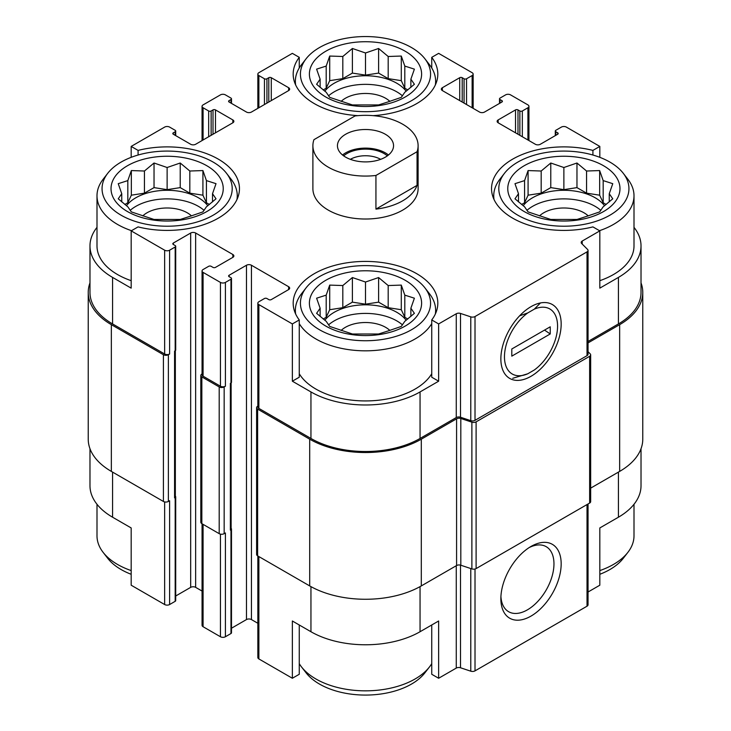 <?xml version="1.0" encoding="UTF-8"?>
<svg xmlns="http://www.w3.org/2000/svg" width="731" height="731" viewBox="0 0 731 731"><rect width="100%" height="100%" fill="white"/><g stroke="black" fill="none" stroke-linecap="round" stroke-linejoin="round"><path stroke-width="1.1" d="M526.905 210.373A44.271 25.558 180 0 1 600.836 210.373M604.546 205.758A44.271 25.558 0 0 0 595.18 197.772A44.271 25.558 0 0 0 523.195 205.758M328.539 324.893A44.271 25.558 180 0 1 402.461 324.893M406.171 320.288A44.271 25.558 0 0 0 396.805 312.301A44.271 25.558 0 0 0 324.829 320.288M130.164 210.373A44.271 25.558 180 0 1 204.095 210.373M207.805 205.758A44.271 25.558 0 0 0 198.43 197.772A44.271 25.558 0 0 0 126.454 205.758M328.539 95.843A44.271 25.558 180 0 1 402.461 95.843M406.171 91.229A44.271 25.558 0 0 0 396.805 83.243A44.271 25.558 0 0 0 324.829 91.229M623.278 173.311A65.077 37.573 180 0 1 600.772 219.592A65.077 37.573 180 0 1 517.859 215.216A65.077 37.573 180 0 1 504.463 173.311A65.077 37.573 180 0 1 563.875 151.079A65.077 37.573 180 0 1 623.278 173.311L627.892 179.278A70.13 40.488 180 0 1 634.005 195.807L634.005 245.918A70.13 40.488 180 0 1 599.822 280.677M588.044 341.478L618.426 323.934L618.426 277.405L599.822 288.142L599.822 230.877L592.914 226.893A72.323 41.758 180 0 1 491.543 188.644A72.323 41.758 180 0 1 592.914 150.403L599.822 146.419L599.822 157.329M618.426 277.405A77.148 44.545 0 0 0 641.023 245.918A77.148 44.545 0 0 0 634.005 227.359M641.023 448.733L641.023 485.713A77.148 44.545 0 0 1 618.426 517.21L599.822 527.946L599.822 585.211L588.044 592.009M592.914 150.403L592.914 155.027M462.202 102.038L462.202 77.696L464.066 78.774A1.754 1.014 0 0 0 466.542 78.774L472.125 75.549A3.509 2.029 0 0 0 473.149 74.123A3.509 2.029 0 0 0 472.125 72.689L438.646 53.363L431.738 57.347L431.738 67.974M357.925 115.644A72.323 41.758 180 0 1 293.177 74.123A72.323 41.758 180 0 1 299.262 57.347L292.354 53.363L258.875 72.689A3.509 2.029 0 0 0 257.851 74.123A3.509 2.029 0 0 0 258.875 75.549L264.458 78.774A1.754 1.014 0 0 0 266.934 78.774L268.798 77.696A1.754 1.014 0 0 1 271.274 77.696L288.635 87.72A3.509 2.029 0 0 1 289.659 89.155A3.509 2.029 0 0 1 288.635 90.58L251.437 112.053A3.509 2.029 0 0 1 246.475 112.053L229.123 102.038L229.123 100.604A1.754 1.014 0 0 0 228.602 101.317A1.754 1.014 0 0 0 229.123 102.038M299.262 57.347L299.262 67.974M431.738 373.751A70.13 40.488 180 0 1 315.911 389.075A70.13 40.488 180 0 1 299.262 373.751M431.738 319.94L431.738 377.214L438.646 381.198L420.051 391.935A77.148 44.545 0 0 1 310.949 391.935L292.354 381.198L299.262 377.214L299.262 319.94A72.323 41.758 180 0 1 293.177 303.173A72.323 41.758 180 0 1 365.5 261.415A72.323 41.758 180 0 1 437.823 303.173A72.323 41.758 180 0 1 431.738 319.94L438.646 323.934L438.646 381.198M96.995 227.359A77.148 44.545 0 0 0 89.977 245.918A77.148 44.545 0 0 0 112.574 277.405L131.178 288.142L131.178 230.877L164.649 250.203A3.509 2.029 0 0 0 169.61 250.203L175.184 246.987A1.754 1.014 0 0 0 175.705 246.274A1.754 1.014 0 0 0 175.184 245.552L173.329 244.483L173.329 243.048A1.754 1.014 0 0 0 172.818 243.761A1.754 1.014 0 0 0 173.329 244.483M131.178 280.677A70.13 40.488 180 0 1 117.536 274.545A70.13 40.488 180 0 1 96.995 245.918L96.995 195.807A70.13 40.488 180 0 1 103.108 179.278L107.722 173.311A65.077 37.573 180 0 1 167.125 151.079A65.077 37.573 180 0 1 226.537 173.311A65.077 37.573 180 0 1 204.031 219.592A65.077 37.573 180 0 1 121.118 215.216A65.077 37.573 180 0 1 107.722 173.311M292.354 381.198L292.354 323.934L299.262 319.94M299.262 624.987L299.262 674.274L292.354 678.258L292.354 620.994L310.949 631.73A77.148 44.545 0 0 0 420.051 631.73L420.051 586.618M431.738 624.987L431.738 674.274L438.646 678.258L438.646 620.994L420.051 631.73M175.339 350.679L175.339 496.806A2.632 1.517 0 0 1 174.572 497.875L175.184 497.519A1.754 1.014 0 0 0 175.705 496.806L175.705 600.599A1.754 1.014 0 0 1 175.184 601.311L169.61 604.537A3.509 2.029 0 0 1 164.649 604.537L131.178 585.211L131.178 527.946L112.574 517.21L112.574 472.107M131.178 157.329L131.178 146.419L138.086 150.403A72.323 41.758 180 0 1 239.457 188.644A72.323 41.758 180 0 1 138.086 226.893L131.178 230.877M138.086 150.403L138.086 155.027M231.489 628.221L246.475 619.568A3.509 2.029 0 0 1 251.437 619.568L251.437 265.243L288.635 286.716A3.509 2.029 0 0 1 289.659 288.142A3.509 2.029 0 0 1 288.635 289.577L271.274 299.6A1.754 1.014 0 0 1 268.798 299.6L266.934 298.522A1.754 1.014 0 0 0 264.458 298.522L258.875 301.748A3.509 2.029 0 0 0 257.851 303.173A3.509 2.029 0 0 0 258.875 304.608L292.354 323.934M257.851 303.173L257.851 406.966A3.509 2.029 0 0 0 258.875 408.401L310.949 438.463A77.148 44.545 0 0 0 420.051 438.463L456.272 417.556L456.272 313.763L438.646 323.934M582.205 244.053L582.205 241.056L599.822 230.877M618.426 323.934A77.148 44.545 0 0 0 641.023 292.437L641.023 245.918M599.822 146.419L566.351 127.093A3.509 2.029 0 0 0 561.39 127.093L555.816 130.31A1.754 1.014 0 0 0 555.295 131.023A1.754 1.014 0 0 0 555.816 131.744L557.671 132.814A1.754 1.014 0 0 1 558.182 133.535A1.754 1.014 0 0 1 557.671 134.248L540.319 144.272A3.509 2.029 0 0 1 535.357 144.272L498.158 122.79L498.158 119.93A3.509 2.029 0 0 0 497.135 121.364A3.509 2.029 0 0 0 498.158 122.79M215.481 132.814L215.481 109.906L232.842 119.93A3.509 2.029 0 0 1 233.865 121.364A3.509 2.029 0 0 1 232.842 122.79L195.643 144.272A3.509 2.029 0 0 1 190.681 144.272L173.329 134.248L173.329 132.814L175.184 131.744A1.754 1.014 0 0 0 175.705 131.023A1.754 1.014 0 0 0 175.184 130.31L169.61 127.093A3.509 2.029 0 0 0 164.649 127.093L131.178 146.419M89.977 245.918L89.977 292.437A77.148 44.545 0 0 0 112.574 323.934L164.649 353.996A3.509 2.029 0 0 0 169.61 353.996L169.61 250.203M418.105 145.697L418.105 188.644A52.605 30.373 180 0 1 385.63 216.705A52.605 30.373 180 0 1 328.301 210.126A52.605 30.373 180 0 1 312.895 188.644L312.895 145.697A52.605 30.373 180 0 1 313.946 139.676L355.065 115.937A52.605 30.373 180 0 1 402.699 124.224A52.605 30.373 180 0 1 418.105 145.697A52.605 30.373 180 0 1 417.054 151.728L375.935 175.467A52.605 30.373 180 0 1 312.895 145.697M498.158 119.93L515.519 109.906A1.754 1.014 0 0 1 517.996 109.906L519.86 110.984A1.754 1.014 0 0 0 522.336 110.984L527.919 107.759A3.509 2.029 0 0 0 528.942 106.333A3.509 2.029 0 0 0 527.919 104.898L510.558 94.875A3.509 2.029 0 0 0 505.596 94.875L500.022 98.1A1.754 1.014 0 0 0 499.511 98.813A1.754 1.014 0 0 0 500.022 99.535L501.877 100.604A1.754 1.014 0 0 1 502.398 101.317A1.754 1.014 0 0 1 501.877 102.038L484.525 112.053A3.509 2.029 0 0 1 479.563 112.053L442.365 90.58L442.365 87.72A3.509 2.029 0 0 0 441.341 89.155A3.509 2.029 0 0 0 442.365 90.58M442.365 87.72L459.726 77.696A1.754 1.014 0 0 1 462.202 77.696M431.738 57.347A72.323 41.758 180 0 1 437.823 74.123A72.323 41.758 180 0 1 373.075 115.644M229.123 100.604L230.978 99.535A1.754 1.014 0 0 0 231.489 98.813A1.754 1.014 0 0 0 230.978 98.1L225.404 94.875A3.509 2.029 0 0 0 220.442 94.875L203.081 104.898A3.509 2.029 0 0 0 202.058 106.333A3.509 2.029 0 0 0 203.081 107.759L208.664 110.984A1.754 1.014 0 0 0 211.14 110.984L213.004 109.906A1.754 1.014 0 0 1 215.481 109.906M173.329 132.814A1.754 1.014 0 0 0 172.818 133.535A1.754 1.014 0 0 0 173.329 134.248M173.329 243.048L190.681 233.025A3.509 2.029 0 0 1 195.643 233.025L232.842 254.498A3.509 2.029 0 0 1 233.865 255.932A3.509 2.029 0 0 1 232.842 257.367L215.481 267.391A1.754 1.014 0 0 1 213.004 267.391L211.14 266.312A1.754 1.014 0 0 0 208.664 266.312L203.081 269.538A3.509 2.029 0 0 0 202.058 270.963A3.509 2.029 0 0 0 203.081 272.398L220.442 282.422A3.509 2.029 0 0 0 225.404 282.422L230.978 279.196A1.754 1.014 0 0 0 231.489 278.484A1.754 1.014 0 0 0 230.978 277.762L229.123 276.693L229.123 275.258A1.754 1.014 0 0 0 228.602 275.98A1.754 1.014 0 0 0 229.123 276.693M229.123 275.258L246.475 265.243A3.509 2.029 0 0 1 251.437 265.243M456.272 417.556A3.509 2.029 0 0 1 460.503 417.227L460.503 313.435A3.509 2.029 0 0 0 456.272 313.763M460.503 313.435L470.782 316.861A3.509 2.029 0 0 0 475.013 316.541L587.02 251.875A3.509 2.029 0 0 0 588.044 250.441A3.509 2.029 0 0 0 587.578 249.435L581.648 243.496A3.509 2.029 0 0 1 581.172 242.491A3.509 2.029 0 0 1 582.205 241.056M590.666 488.134L619.66 471.394A78.902 45.55 0 0 0 642.768 439.185L642.768 292.437A78.902 45.55 0 0 0 641.023 282.888M257.851 406.134L257.632 406.253A3.509 2.029 0 0 0 256.608 407.688L256.608 554.427A3.509 2.029 0 0 0 257.632 555.862L309.706 585.924A78.902 45.55 0 0 0 421.294 585.924L456.583 565.547A3.509 2.029 0 0 1 460.813 565.227L471.879 568.91A3.509 2.029 0 0 0 476.109 568.59L589.643 503.047A3.509 2.029 0 0 0 590.666 501.612L590.666 354.873A3.509 2.029 0 0 0 590.2 353.859L588.044 351.702M89.977 282.888A78.902 45.55 0 0 0 88.232 292.437L88.232 439.185A78.902 45.55 0 0 0 111.34 471.394L163.406 501.457A3.509 2.029 0 0 0 168.368 501.457L169.61 500.744L169.61 604.537M202.058 373.916L201.847 374.044A3.509 2.029 0 0 0 200.815 375.478L200.815 522.217A3.509 2.029 0 0 0 201.847 523.643L219.199 533.667A3.509 2.029 0 0 0 224.161 533.667L225.404 532.954L225.404 636.747L230.978 633.521A1.754 1.014 0 0 0 231.489 632.808L231.489 529.016A1.754 1.014 0 0 0 231.133 528.403M174.572 497.875L174.572 351.136L175.184 350.779A1.754 1.014 0 0 0 175.705 350.067L175.705 246.274M230.978 633.521L230.978 529.728L230.356 530.094L230.356 383.346L230.978 382.989A1.754 1.014 0 0 0 231.489 382.276L231.489 278.484M460.503 417.227L470.782 420.654A3.509 2.029 0 0 0 475.013 420.334L587.02 355.668A3.509 2.029 0 0 0 588.044 354.233L588.044 250.441M531.017 376.291A42.645 24.616 120 0 0 561.17 324.061A42.645 24.616 120 0 0 531.017 306.654A42.645 24.616 120 0 0 500.863 358.884A42.645 24.616 120 0 0 531.017 376.291M88.232 292.437A78.902 45.55 0 0 0 111.34 324.655L163.406 354.718A3.509 2.029 0 0 0 168.368 354.718L169.61 353.996M175.705 596.003L190.681 587.358L190.681 233.025M202.058 591.059L195.643 587.358A3.509 2.029 0 0 0 190.681 587.358M202.058 270.963L202.058 374.756A3.509 2.029 0 0 0 203.081 376.191L220.442 386.215A3.509 2.029 0 0 0 225.404 386.215L225.404 282.422M200.815 375.478A3.509 2.029 0 0 0 201.847 376.904L219.199 386.927A3.509 2.029 0 0 0 224.161 386.927L225.404 386.215M251.437 619.568L257.851 623.269M256.608 407.688A3.509 2.029 0 0 0 257.632 409.113L309.706 439.185A78.902 45.55 0 0 0 421.294 439.185L456.583 418.808A3.509 2.029 0 0 1 460.813 418.479L471.879 422.171A3.509 2.029 0 0 0 476.109 421.851L589.643 356.299A3.509 2.029 0 0 0 590.666 354.873M588.044 342.903L619.66 324.655A78.902 45.55 0 0 0 642.768 292.437M230.356 530.094A2.632 1.517 0 0 0 231.133 529.016L231.133 382.889M175.705 496.806A1.754 1.014 0 0 0 175.339 496.185M230.978 529.728A1.754 1.014 0 0 0 231.489 529.016M257.851 555.98L257.851 657.507A3.509 2.029 0 0 0 258.875 658.933L292.354 678.258M438.646 678.258L456.272 668.088L456.272 565.721M588.044 503.961L588.044 604.775A3.509 2.029 0 0 1 587.02 606.2L475.013 670.866A3.509 2.029 0 0 1 470.782 671.186L460.503 667.768A3.509 2.029 0 0 0 456.272 668.088M531.017 616.087A42.645 24.616 120 0 0 561.17 563.866A42.645 24.616 120 0 0 531.017 546.45A42.645 24.616 120 0 0 500.863 598.68A42.645 24.616 120 0 0 531.017 616.087M89.977 448.733L89.977 485.713A77.148 44.545 0 0 0 112.574 517.21M202.058 523.771L202.058 625.288A3.509 2.029 0 0 0 203.081 626.723L220.442 636.747A3.509 2.029 0 0 0 225.404 636.747M500.918 596.496A37.546 21.674 120 0 0 508.639 611.71A37.546 21.674 120 0 0 527.417 609.846A37.546 21.674 120 0 0 551.942 576.759A37.546 21.674 120 0 0 546.185 546.669A37.546 21.674 120 0 0 529.153 547.592M127.459 211.551A56.104 32.392 180 0 1 152.605 157.357A56.104 32.392 180 0 1 221.329 197.032A56.104 32.392 180 0 1 127.459 211.551M131.507 230.685A70.13 40.488 180 0 1 117.536 224.435A70.13 40.488 180 0 1 96.995 195.807M226.537 173.311L231.151 179.278A70.13 40.488 180 0 1 237.264 195.807A70.13 40.488 180 0 1 236.972 199.499M127.824 180.603L118.239 183.673L121.748 193.706L118.239 198.805L127.824 206.809L131.342 211.899L154.031 219.464L180.228 219.464L189.822 216.394L202.916 211.899L206.425 206.809L216.02 198.805L212.511 193.706L216.02 183.673L206.425 180.603L202.916 170.57L189.822 171.017L180.228 163.013L167.125 167.509L154.031 163.013L144.436 171.017L131.342 170.57L127.824 180.603L127.824 202.752L124.837 204.479M142.764 215.91A28.491 16.447 180 0 1 191.495 215.91M319.484 329.745A65.077 37.573 180 0 1 306.097 287.84A65.077 37.573 180 0 1 365.5 265.609A65.077 37.573 180 0 1 424.903 287.84A65.077 37.573 180 0 1 402.406 334.122A65.077 37.573 180 0 1 319.484 329.745M325.825 326.081A56.104 32.392 180 0 1 350.981 271.886A56.104 32.392 180 0 1 419.695 311.561A56.104 32.392 180 0 1 325.825 326.081M431.738 323.641A70.13 40.488 180 0 1 315.911 338.965A70.13 40.488 180 0 1 299.262 323.641M295.653 314.028A70.13 40.488 180 0 1 295.37 310.337A70.13 40.488 180 0 1 301.474 293.807L306.097 287.84M424.903 287.84L429.526 293.807A70.13 40.488 180 0 1 435.63 310.337A70.13 40.488 180 0 1 435.347 314.028M326.2 295.132L316.605 298.202L320.123 308.235L316.605 313.325L326.2 321.329L329.708 326.428L352.397 333.994L378.603 333.994L388.188 330.924L401.292 326.428L404.8 321.329L414.395 313.325L410.877 308.235L414.395 298.202L404.8 295.132L401.292 285.099L388.188 285.547L378.603 277.542L365.5 282.029L352.397 277.542L342.812 285.547L329.708 285.099L326.2 295.132L326.2 317.281L323.203 319.008M341.139 330.439A28.491 16.447 180 0 1 389.861 330.439M131.178 570.582A70.13 40.488 180 0 1 117.536 564.451A70.13 40.488 180 0 1 103.108 552.344A70.13 40.488 180 0 1 96.995 535.814L96.995 504.262M131.178 574.292A65.077 37.573 180 0 1 121.118 569.54A65.077 37.573 180 0 1 107.722 558.31L103.108 552.344M431.738 663.657A70.13 40.488 180 0 1 429.526 666.873A70.13 40.488 180 0 1 315.911 678.98A70.13 40.488 180 0 1 301.474 666.873A70.13 40.488 180 0 1 299.262 663.657M429.526 666.873L424.903 672.84A65.077 37.573 180 0 1 319.484 684.07A65.077 37.573 180 0 1 306.097 672.84L301.474 666.873M319.484 100.686A65.077 37.573 180 0 1 306.097 58.782A65.077 37.573 180 0 1 365.5 36.55A65.077 37.573 180 0 1 424.903 58.782A65.077 37.573 180 0 1 402.406 105.063A65.077 37.573 180 0 1 319.484 100.686M325.825 97.022A56.104 32.392 180 0 1 350.981 42.827A56.104 32.392 180 0 1 419.695 82.502A56.104 32.392 180 0 1 325.825 97.022M295.653 84.97A70.13 40.488 180 0 1 295.37 81.278A70.13 40.488 180 0 1 301.474 64.748L306.097 58.782M424.903 58.782L429.526 64.748A70.13 40.488 180 0 1 435.63 81.278A70.13 40.488 180 0 1 435.347 84.97M524.2 211.551A56.104 32.392 180 0 1 549.346 157.357A56.104 32.392 180 0 1 618.07 197.032A56.104 32.392 180 0 1 524.2 211.551M494.028 199.499A70.13 40.488 180 0 1 493.736 195.807A70.13 40.488 180 0 1 499.849 179.278L504.463 173.311M634.005 195.807A70.13 40.488 180 0 1 599.493 230.685M634.005 504.262L634.005 535.814A70.13 40.488 180 0 1 627.892 552.344A70.13 40.488 180 0 1 599.822 570.582M627.892 552.344L623.278 558.31A65.077 37.573 180 0 1 599.822 574.292M326.2 66.073L316.605 69.143L320.123 79.176L316.605 84.275L326.2 92.28L329.708 97.369L352.397 104.935L378.603 104.935L388.188 101.865L401.292 97.369L404.8 92.28L414.395 84.275L410.877 79.176L414.395 69.143L404.8 66.073L401.292 56.049L388.188 56.488L378.603 48.484L365.5 52.979L352.397 48.484L342.812 56.488L329.708 56.049L326.2 66.073L326.2 88.223L323.203 89.95M341.139 101.381A28.491 16.447 180 0 1 389.861 101.381M524.575 180.603L514.98 183.673L518.489 193.706L514.98 198.805L524.575 206.809L528.084 211.899L550.772 219.464L576.969 219.464L586.564 216.394L599.658 211.899L603.176 206.809L612.761 198.805L609.252 193.706L612.761 183.673L603.176 180.603L599.658 170.57L586.564 171.017L576.969 163.013L563.875 167.509L550.772 163.013L541.178 171.017L528.084 170.57L524.575 180.603L524.575 202.752L521.578 204.479M539.505 215.91A28.491 16.447 180 0 1 588.236 215.91M410.877 87.382L410.877 79.176M407.788 89.95L404.8 88.223L404.8 66.073M404.8 88.223L401.292 80.657L401.292 56.049M401.292 80.657L388.188 78.628L388.188 56.488M388.188 78.628L378.603 73.091L378.603 48.484M378.603 73.091L365.5 75.119L365.5 52.979M365.5 75.119L352.397 73.091L352.397 48.484M352.397 73.091L342.812 78.628L342.812 56.488M342.812 78.628L329.708 80.657L329.708 56.049M329.708 80.657L326.2 88.223M320.123 87.382L320.123 79.176M212.511 201.902L212.511 193.706M209.422 204.479L206.425 202.752L206.425 180.603M206.425 202.752L202.916 195.186L202.916 170.57M202.916 195.186L189.822 193.158L189.822 171.017M189.822 193.158L180.228 187.62L180.228 163.013M180.228 187.62L167.125 189.649L167.125 167.509M167.125 189.649L154.031 187.62L154.031 163.013M154.031 187.62L144.436 193.158L144.436 171.017M144.436 193.158L131.342 195.186L131.342 170.57M131.342 195.186L127.824 202.752M121.748 201.911L121.748 193.706M410.877 316.432L410.877 308.235M407.788 319.008L404.8 317.281L404.8 295.132M404.8 317.281L401.292 309.716L401.292 285.099M401.292 309.716L388.188 307.687L388.188 285.547M388.188 307.687L378.603 302.15L378.603 277.542M378.603 302.15L365.5 304.178L365.5 282.029M365.5 304.178L352.397 302.15L352.397 277.542M352.397 302.15L342.812 307.687L342.812 285.547M342.812 307.687L329.708 309.716L329.708 285.099M329.708 309.716L326.2 317.281M320.123 316.432L320.123 308.235M609.252 201.902L609.252 193.706M606.163 204.479L603.176 202.752L603.176 180.603M603.176 202.752L599.658 195.186L599.658 170.57M599.658 195.186L586.564 193.158L586.564 171.017M586.564 193.158L576.969 187.62L576.969 163.013M576.969 187.62L563.875 189.649L563.875 167.509M563.875 189.649L550.772 187.62L550.772 163.013M550.772 187.62L541.178 193.158L541.178 171.017M541.178 193.158L528.084 195.186L528.084 170.57M528.084 195.186L524.575 202.752M518.489 201.911L518.489 193.706M385.338 157.156A28.052 16.201 180 0 1 354.763 160.665A28.052 16.201 180 0 1 337.448 145.697A28.052 16.201 180 0 1 365.5 129.506A28.052 16.201 180 0 1 393.552 145.697A28.052 16.201 180 0 1 385.338 157.156M417.054 151.728L417.054 185.363A52.605 30.373 180 0 1 375.935 209.112L375.935 175.467M417.054 185.363L375.935 209.112M342.537 155.009A28.052 16.201 180 0 1 388.463 155.009M343.652 155.858A26.298 15.187 180 0 1 387.348 155.858M350.359 159.331A21.555 12.445 180 0 1 380.641 159.331M534.306 309.149L527.727 312.95A37.546 21.674 120 0 0 504.463 356.801A37.546 21.674 120 0 0 527.727 373.797L534.306 369.996A37.546 21.674 120 0 0 557.57 326.145A37.546 21.674 120 0 0 534.306 309.149L540.465 302.954M550.233 333.957L511.801 356.143L511.801 348.989L550.233 326.803L550.233 333.957L544.531 330.092M512.751 378.283L527.727 373.797M527.727 312.95L519.622 315.819M258.875 408.401L258.875 304.608M310.949 438.463L310.949 391.935M420.051 438.463L420.051 391.935M112.574 323.934L112.574 277.405M164.649 353.996L164.649 250.203M470.782 420.654L470.782 316.861M475.013 420.334L475.013 316.541M587.02 355.668L587.02 251.875M555.816 135.317L555.816 131.744M557.671 134.248L557.671 132.814M515.519 132.814L515.519 109.906M517.996 134.248L517.996 109.906M519.86 135.317L519.86 110.984M522.336 136.752L522.336 110.984M527.919 139.977L527.919 107.759M500.022 103.108L500.022 99.535M501.877 102.038L501.877 100.604M459.726 100.604L459.726 77.696M464.066 103.108L464.066 78.774M466.542 104.542L466.542 78.774M472.125 107.759L472.125 75.549M258.875 107.759L258.875 75.549M264.458 104.542L264.458 78.774M266.934 103.108L266.934 78.774M268.798 102.038L268.798 77.696M271.274 100.604L271.274 77.696M288.635 90.58L288.635 87.72M230.978 103.108L230.978 99.535M203.081 139.977L203.081 107.759M208.664 136.752L208.664 110.984M211.14 135.317L211.14 110.984M213.004 134.248L213.004 109.906M232.842 122.79L232.842 119.93M175.184 135.317L175.184 131.744M168.368 501.457L168.368 354.718M175.184 601.311L175.184 497.519M175.184 350.779L175.184 246.987M195.643 587.358L195.643 233.025M232.842 257.367L232.842 254.498M203.081 376.191L203.081 272.398M220.442 386.215L220.442 282.422M224.161 533.667L224.161 386.927M230.978 382.989L230.978 279.196M246.475 619.568L246.475 265.243M288.635 289.577L288.635 286.716M257.632 555.862L257.632 409.113M309.706 585.924L309.706 439.185M421.294 585.924L421.294 439.185M456.583 565.547L456.583 418.808M460.813 565.227L460.813 418.479M471.879 568.91L471.879 422.171M476.109 568.59L476.109 421.851M589.643 503.047L589.643 356.299M619.66 471.394L619.66 324.655M111.34 471.394L111.34 324.655M163.406 501.457L163.406 354.718M174.572 495.728L174.572 351.136M201.847 523.643L201.847 376.904M219.199 533.667L219.199 386.927M230.356 527.946L230.356 383.346M258.875 658.933L258.875 556.574M310.949 631.73L310.949 586.618M460.503 667.768L460.503 565.136M470.782 671.186L470.782 568.544M475.013 670.866L475.013 569.02M587.02 606.2L587.02 504.554M618.426 517.21L618.426 472.107M164.649 604.537L164.649 501.923M203.081 626.723L203.081 524.365M220.442 636.747L220.442 534.133M555.295 135.619L555.295 131.023M528.942 140.562L528.942 106.333M499.511 103.409L499.511 98.813M473.149 108.352L473.149 74.123M257.851 108.352L257.851 74.123M231.489 103.409L231.489 98.813M202.058 140.562L202.058 106.333M175.705 135.619L175.705 131.023M237.264 195.807L237.264 198.85M295.37 310.337L295.37 313.38M435.63 310.337L435.63 313.38M295.37 81.278L295.37 84.321M435.63 81.278L435.63 84.321M493.736 195.807L493.736 198.85"/></g></svg>
